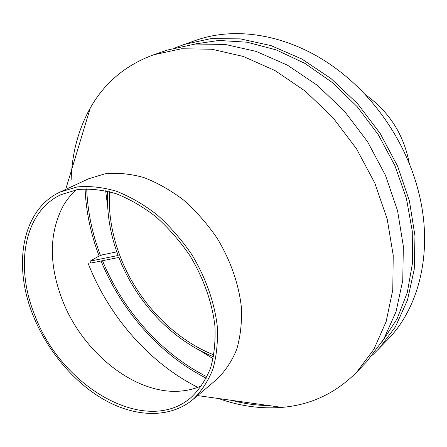 <?xml version="1.0" encoding="UTF-8"?>
<svg xmlns="http://www.w3.org/2000/svg" width="447" height="447" viewBox="0 0 447 447"><rect width="100%" height="100%" fill="white"/><g stroke="black" fill="none" stroke-linecap="round" stroke-linejoin="round"><path stroke-width="0.67" d="M213.56 356.734C172.179 340.418 136.005 301.837 118.874 257.45L90.78 263.06L90.037 261.143L99.111 255.986C90.713 233.887 86.036 211.515 85.086 188.869M90.037 261.143L118.125 255.483C110.113 234.027 106.621 212.61 107.654 191.232M213.895 354.901C172.777 338.832 136.81 300.339 120.075 256.148C111.906 234.63 108.364 213.141 109.454 191.69M175.744 47.55L196.362 40.185C239.458 24.92 297.11 36.268 343.832 74.638C379.481 103.48 407.122 146.677 418.375 191.126C433.64 249.627 419.789 306.731 387.873 339.469L372.552 355.102M364.881 94.283C389.113 111.432 403.937 134.603 409.357 163.786M107.654 206.626L105.654 190.768M213.141 358.74L199.58 350.28M86.701 188.818C87.567 211.375 92.188 233.664 100.547 255.69L101.86 254.941L116.818 251.879M206.972 376.771C161.194 353.722 122.69 310.291 102.525 260.713M268.753 405.552C256.377 405.412 243.989 403.675 231.596 400.35M197.775 387.348C149.304 362.942 108.66 316.252 88.171 263.378M206.251 378.212C160.138 354.789 121.416 310.978 101.089 261.003M201.759 385.711C195.585 388.493 189.02 390.242 182.074 390.946C136.525 396.036 82.751 353.214 62.362 300.043C48.667 264.188 49.014 232.669 63.396 205.486C66.949 199.474 71.28 194.244 76.398 189.807M35.184 316.247C14.606 266.887 23.484 211.912 61.116 194.601L77.633 189.601C89.758 188.444 102.553 189.807 116.019 193.68C129.613 199.016 142.917 206.704 155.93 216.75C168.48 227.992 179.739 240.86 189.712 255.354C203.458 277.872 212.163 302.401 214.895 325.852C215.644 341.139 214.202 355.186 210.576 367.993C205.788 379.821 199.267 389.683 191.003 397.579C145.906 436.579 61.747 387.191 35.184 316.247M33.547 316.51C12.477 266.015 21.551 209.671 60.205 192.009L77.08 186.952C89.461 185.796 102.525 187.198 116.276 191.171C130.155 196.635 143.744 204.491 157.031 214.756C169.843 226.243 181.342 239.385 191.534 254.192C205.57 277.19 214.465 302.245 217.27 326.193C218.041 341.804 216.583 356.153 212.895 369.239C208.023 381.325 201.385 391.41 192.97 399.489C170.441 418.247 136.743 417.492 105.911 400.696C75.04 383.677 47.93 351.85 33.547 316.51M60.205 192.009L88.366 178.873L105.095 173.782C117.326 172.536 130.194 173.777 143.683 177.504C157.288 182.672 170.558 190.165 183.505 199.993C195.965 211.018 207.112 223.662 216.951 237.927C230.473 260.115 238.927 284.359 241.419 307.631C242 322.818 240.408 336.814 236.642 349.615C231.719 361.472 225.07 371.412 216.7 379.425L192.97 399.489M71.162 179.454C71.995 153.209 78.376 129.379 90.288 107.95C104.604 82.684 125.786 64.944 153.829 54.718L181.605 48.768L211.811 49.231L243.364 56.478L274.994 70.565L305.307 91.166L332.892 117.567L356.432 148.672L374.815 183.074L387.225 219.186L393.231 255.343L392.773 289.963L386.135 321.65L373.899 349.269L356.857 371.999C335.826 393.181 310.844 404.976 281.906 407.39C260.791 409.039 239.659 406.083 218.516 398.517M153.829 54.718L167.659 49.991L195.205 44.052L225.098 44.415L256.265 51.439L287.455 65.173L317.292 85.304L344.402 111.135L367.49 141.593L385.476 175.325L397.573 210.76L403.35 246.291L402.758 280.358L396.076 311.604L383.878 338.899L366.942 361.422L356.857 371.999M192.461 44.354L218.901 40.448L247.118 42.208L276.157 49.874L304.943 63.418L332.317 82.533L357.119 106.587L378.291 134.687L394.93 165.681L406.384 198.284L412.268 231.144L412.508 262.953L407.301 292.534L397.081 318.89L382.453 341.262M183.594 44.549L210.867 38.626L240.385 38.872L271.1 45.639L301.77 58.976L331.054 78.571L357.617 103.749L380.185 133.474L397.718 166.418L409.452 201.083L414.972 235.887L414.235 269.323L407.513 300.043L395.371 326.953L378.564 349.23M100.547 255.69L99.111 255.986M197.585 395.589L281.906 407.39M65.681 189.455L90.288 107.95"/></g></svg>
